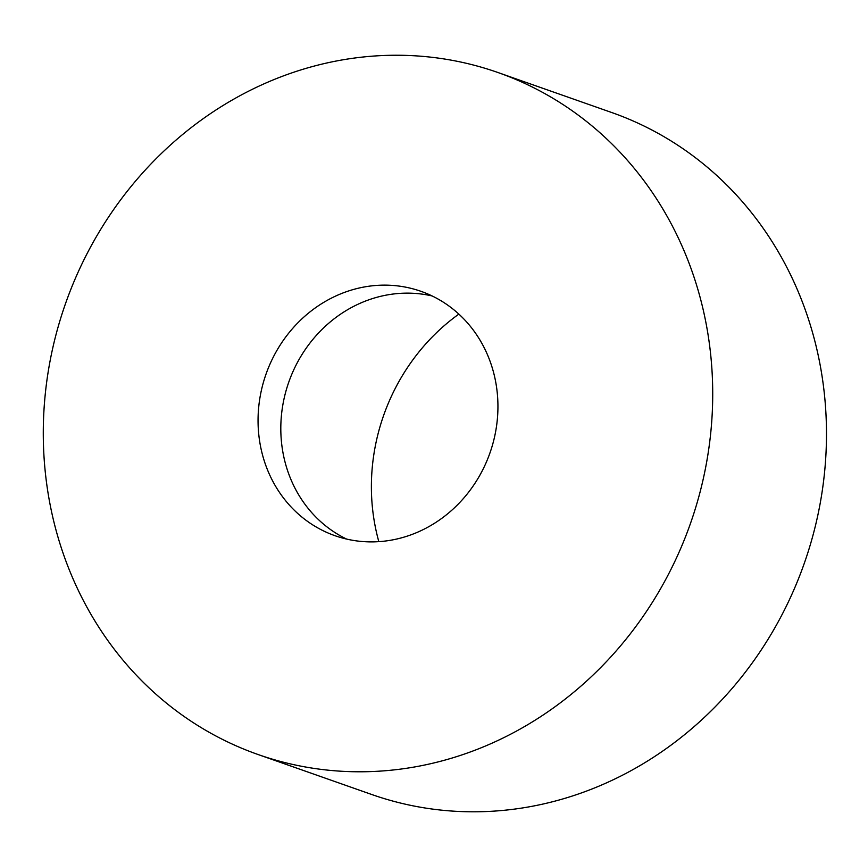 <?xml version="1.0" encoding="UTF-8"?>
<svg xmlns="http://www.w3.org/2000/svg" width="868" height="868" viewBox="0 0 868 868"><rect width="100%" height="100%" fill="white"/><g stroke="black" fill="none" stroke-linecap="round" stroke-linejoin="round"><path stroke-width="1.3" d="M258.067 754.52L371.829 794.535A361.479 331.25 -70.6 0 0 776.545 624.83A361.479 331.25 -70.6 0 0 611.69 112.514L497.928 72.511A361.479 331.25 -70.6 0 0 65.512 303.616A361.479 331.25 -70.6 0 0 258.067 754.52A361.479 331.25 -70.6 0 0 662.783 584.815A361.479 331.25 -70.6 0 0 497.928 72.511M480.047 474.894A129.527 118.699 -70.6 0 0 420.969 291.322A129.527 118.699 -70.6 0 0 266.02 374.13A129.527 118.699 -70.6 0 0 335.015 535.708A129.527 118.699 -70.6 0 0 480.047 474.894M432.123 295.955A129.527 118.699 -70.6 0 0 288.773 382.137A129.527 118.699 -70.6 0 0 346.614 539.071M458.857 314.108A198.815 182.182 -70.6 0 0 378.828 541.654"/></g></svg>
